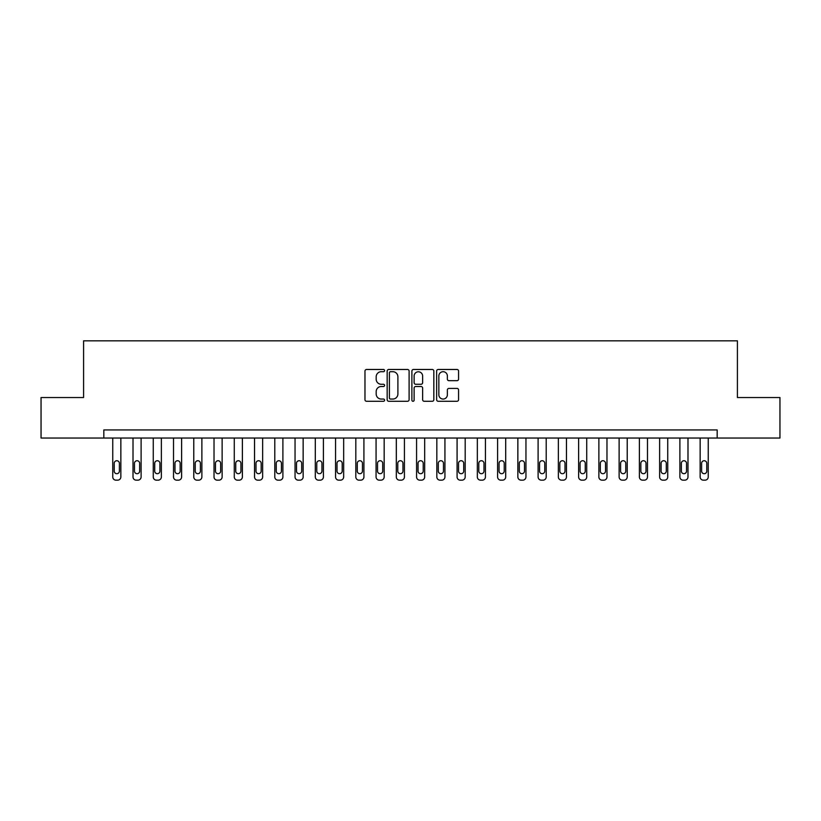 <?xml version="1.0" encoding="UTF-8"?>
<svg xmlns="http://www.w3.org/2000/svg" width="821" height="821" viewBox="0 0 821 821"><rect width="100%" height="100%" fill="white"/><g stroke="black" fill="none" stroke-linecap="round" stroke-linejoin="round"><path stroke-width="1.23" d="M384.577 370.589A1.108 1.108 0 0 0 383.458 369.481L366.566 369.481A1.591 1.591 0 0 0 364.976 371.071L364.976 399.694A1.591 1.591 0 0 0 366.566 401.284L383.458 401.284A1.108 1.108 0 0 0 384.577 400.176A1.108 1.108 0 0 0 383.458 399.057L381.272 399.057A5.09 5.09 0 0 1 376.182 393.977L376.182 391.586A5.09 5.09 0 0 1 381.272 386.496L383.458 386.496A1.108 1.108 0 0 0 384.577 385.388A1.108 1.108 0 0 0 383.458 384.269L381.272 384.269A5.09 5.09 0 0 1 376.182 379.179L376.182 376.798A5.09 5.09 0 0 1 381.272 371.708L383.458 371.708A1.108 1.108 0 0 0 384.577 370.589M456.979 380.687A1.591 1.591 0 0 0 458.57 379.097L458.57 371.071A1.591 1.591 0 0 0 456.979 369.481L438.219 369.481A1.591 1.591 0 0 0 436.628 371.071L436.628 399.694A1.591 1.591 0 0 0 438.219 401.284L456.979 401.284A1.591 1.591 0 0 0 458.57 399.694L458.57 389.996A1.591 1.591 0 0 0 456.979 388.405L448.954 388.405A1.591 1.591 0 0 0 447.363 389.996L447.363 394.809A4.259 4.259 0 0 1 443.104 399.057A4.259 4.259 0 0 1 438.855 394.809L438.855 375.956A4.259 4.259 0 0 1 443.104 371.708A4.259 4.259 0 0 1 447.363 375.956L447.363 379.097A1.591 1.591 0 0 0 448.954 380.687L456.979 380.687M103.836 438.045L41.05 438.045L41.05 397.538L83.588 397.538L83.588 340.828L737.412 340.828L737.412 397.538L779.95 397.538L779.95 438.045L717.164 438.045L717.164 429.947L103.836 429.947L103.836 438.045L717.164 438.045M409.104 371.071A1.591 1.591 0 0 0 407.514 369.481L388.754 369.481A1.591 1.591 0 0 0 387.163 371.071L387.163 399.694A1.591 1.591 0 0 0 388.754 401.284L407.514 401.284A1.591 1.591 0 0 0 409.104 399.694L409.104 371.071M413.486 369.481L432.246 369.481A1.591 1.591 0 0 1 433.837 371.071L433.837 399.694A1.591 1.591 0 0 1 432.246 401.284L424.221 401.284A1.591 1.591 0 0 1 422.63 399.694L422.63 388.087A1.591 1.591 0 0 0 421.04 386.496L415.713 386.496A1.591 1.591 0 0 0 414.123 388.087L414.123 400.176A1.108 1.108 0 0 1 413.004 401.284A1.108 1.108 0 0 1 411.896 400.176L411.896 371.071A1.591 1.591 0 0 1 413.486 369.481M390.498 371.708A1.108 1.108 0 0 0 389.39 372.816L389.39 397.949A1.108 1.108 0 0 0 390.498 399.057L392.807 399.057A5.09 5.09 0 0 0 397.898 393.977L397.898 376.798A5.09 5.09 0 0 0 392.807 371.708L390.498 371.708M422.63 376.039A4.259 4.259 0 0 0 418.371 371.79A4.259 4.259 0 0 0 414.123 376.039L414.123 382.678A1.591 1.591 0 0 0 415.713 384.269L421.04 384.269A1.591 1.591 0 0 0 422.63 382.678L422.63 376.039M120.851 438.045L120.851 476.939A3.243 3.243 0 0 1 117.619 480.172L115.997 480.172A3.243 3.243 0 0 1 112.754 476.939L112.754 438.045M119.394 471.1L119.394 463.321A2.596 2.596 0 0 0 116.808 460.735A2.596 2.596 0 0 0 114.211 463.321L114.211 471.1A2.596 2.596 0 0 0 116.808 473.696A2.596 2.596 0 0 0 119.394 471.1M141.109 438.045L141.109 476.939A3.243 3.243 0 0 1 137.866 480.172L136.245 480.172A3.243 3.243 0 0 1 133.012 476.939L133.012 438.045M139.652 471.1L139.652 463.321A2.596 2.596 0 0 0 137.056 460.735A2.596 2.596 0 0 0 134.47 463.321L134.47 471.1A2.596 2.596 0 0 0 137.056 473.696A2.596 2.596 0 0 0 139.652 471.1M161.368 438.045L161.368 476.939A3.243 3.243 0 0 1 158.125 480.172L156.503 480.172A3.243 3.243 0 0 1 153.26 476.939L153.26 438.045M159.91 471.1L159.91 463.321A2.596 2.596 0 0 0 157.314 460.735A2.596 2.596 0 0 0 154.717 463.321L154.717 471.1A2.596 2.596 0 0 0 157.314 473.696A2.596 2.596 0 0 0 159.91 471.1M181.615 438.045L181.615 476.939A3.243 3.243 0 0 1 178.383 480.172L176.761 480.172A3.243 3.243 0 0 1 173.518 476.939L173.518 438.045M180.158 471.1L180.158 463.321A2.596 2.596 0 0 0 177.572 460.735A2.596 2.596 0 0 0 174.976 463.321L174.976 471.1A2.596 2.596 0 0 0 177.572 473.696A2.596 2.596 0 0 0 180.158 471.1M201.874 438.045L201.874 476.939A3.243 3.243 0 0 1 198.631 480.172L197.009 480.172A3.243 3.243 0 0 1 193.777 476.939L193.777 438.045M200.416 471.1L200.416 463.321A2.596 2.596 0 0 0 197.82 460.735A2.596 2.596 0 0 0 195.234 463.321L195.234 471.1A2.596 2.596 0 0 0 197.82 473.696A2.596 2.596 0 0 0 200.416 471.1M222.132 438.045L222.132 476.939A3.243 3.243 0 0 1 218.889 480.172L217.267 480.172A3.243 3.243 0 0 1 214.024 476.939L214.024 438.045M220.675 471.1L220.675 463.321A2.596 2.596 0 0 0 218.078 460.735A2.596 2.596 0 0 0 215.482 463.321L215.482 471.1A2.596 2.596 0 0 0 218.078 473.696A2.596 2.596 0 0 0 220.675 471.1M242.38 438.045L242.38 476.939A3.243 3.243 0 0 1 239.147 480.172L237.526 480.172A3.243 3.243 0 0 1 234.283 476.939L234.283 438.045M240.922 471.1L240.922 463.321A2.596 2.596 0 0 0 238.336 460.735A2.596 2.596 0 0 0 235.74 463.321L235.74 471.1A2.596 2.596 0 0 0 238.336 473.696A2.596 2.596 0 0 0 240.922 471.1M262.638 438.045L262.638 476.939A3.243 3.243 0 0 1 259.395 480.172L257.773 480.172A3.243 3.243 0 0 1 254.541 476.939L254.541 438.045M261.181 471.1L261.181 463.321A2.596 2.596 0 0 0 258.584 460.735A2.596 2.596 0 0 0 255.998 463.321L255.998 471.1A2.596 2.596 0 0 0 258.584 473.696A2.596 2.596 0 0 0 261.181 471.1M282.896 438.045L282.896 476.939A3.243 3.243 0 0 1 279.653 480.172L278.032 480.172A3.243 3.243 0 0 1 274.789 476.939L274.789 438.045M281.439 471.1L281.439 463.321A2.596 2.596 0 0 0 278.842 460.735A2.596 2.596 0 0 0 276.246 463.321L276.246 471.1A2.596 2.596 0 0 0 278.842 473.696A2.596 2.596 0 0 0 281.439 471.1M303.144 438.045L303.144 476.939A3.243 3.243 0 0 1 299.911 480.172L298.29 480.172A3.243 3.243 0 0 1 295.047 476.939L295.047 438.045M301.687 471.1L301.687 463.321A2.596 2.596 0 0 0 299.101 460.735A2.596 2.596 0 0 0 296.504 463.321L296.504 471.1A2.596 2.596 0 0 0 299.101 473.696A2.596 2.596 0 0 0 301.687 471.1M323.402 438.045L323.402 476.939A3.243 3.243 0 0 1 320.159 480.172L318.538 480.172A3.243 3.243 0 0 1 315.305 476.939L315.305 438.045M321.945 471.1L321.945 463.321A2.596 2.596 0 0 0 319.348 460.735A2.596 2.596 0 0 0 316.762 463.321L316.762 471.1A2.596 2.596 0 0 0 319.348 473.696A2.596 2.596 0 0 0 321.945 471.1M343.66 438.045L343.66 476.939A3.243 3.243 0 0 1 340.417 480.172L338.796 480.172A3.243 3.243 0 0 1 335.553 476.939L335.553 438.045M342.203 471.1L342.203 463.321A2.596 2.596 0 0 0 339.607 460.735A2.596 2.596 0 0 0 337.01 463.321L337.01 471.1A2.596 2.596 0 0 0 339.607 473.696A2.596 2.596 0 0 0 342.203 471.1M363.919 438.045L363.919 476.939A3.243 3.243 0 0 1 360.676 480.172L359.054 480.172A3.243 3.243 0 0 1 355.811 476.939L355.811 438.045M362.451 471.1L362.451 463.321A2.596 2.596 0 0 0 359.865 460.735A2.596 2.596 0 0 0 357.268 463.321L357.268 471.1A2.596 2.596 0 0 0 359.865 473.696A2.596 2.596 0 0 0 362.451 471.1M384.166 438.045L384.166 476.939A3.243 3.243 0 0 1 380.923 480.172L379.312 480.172A3.243 3.243 0 0 1 376.069 476.939L376.069 438.045M382.709 471.1L382.709 463.321A2.596 2.596 0 0 0 380.113 460.735A2.596 2.596 0 0 0 377.527 463.321L377.527 471.1A2.596 2.596 0 0 0 380.113 473.696A2.596 2.596 0 0 0 382.709 471.1M404.425 438.045L404.425 476.939A3.243 3.243 0 0 1 401.182 480.172L399.56 480.172A3.243 3.243 0 0 1 396.317 476.939L396.317 438.045M402.967 471.1L402.967 463.321A2.596 2.596 0 0 0 400.371 460.735A2.596 2.596 0 0 0 397.785 463.321L397.785 471.1A2.596 2.596 0 0 0 400.371 473.696A2.596 2.596 0 0 0 402.967 471.1M424.683 438.045L424.683 476.939A3.243 3.243 0 0 1 421.44 480.172L419.818 480.172A3.243 3.243 0 0 1 416.575 476.939L416.575 438.045M423.215 471.1L423.215 463.321A2.596 2.596 0 0 0 420.629 460.735A2.596 2.596 0 0 0 418.033 463.321L418.033 471.1A2.596 2.596 0 0 0 420.629 473.696A2.596 2.596 0 0 0 423.215 471.1M444.931 438.045L444.931 476.939A3.243 3.243 0 0 1 441.688 480.172L440.077 480.172A3.243 3.243 0 0 1 436.834 476.939L436.834 438.045M443.473 471.1L443.473 463.321A2.596 2.596 0 0 0 440.887 460.735A2.596 2.596 0 0 0 438.291 463.321L438.291 471.1A2.596 2.596 0 0 0 440.887 473.696A2.596 2.596 0 0 0 443.473 471.1M465.189 438.045L465.189 476.939A3.243 3.243 0 0 1 461.946 480.172L460.324 480.172A3.243 3.243 0 0 1 457.081 476.939L457.081 438.045M463.732 471.1L463.732 463.321A2.596 2.596 0 0 0 461.135 460.735A2.596 2.596 0 0 0 458.549 463.321L458.549 471.1A2.596 2.596 0 0 0 461.135 473.696A2.596 2.596 0 0 0 463.732 471.1M485.447 438.045L485.447 476.939A3.243 3.243 0 0 1 482.204 480.172L480.583 480.172A3.243 3.243 0 0 1 477.34 476.939L477.34 438.045M483.99 471.1L483.99 463.321A2.596 2.596 0 0 0 481.393 460.735A2.596 2.596 0 0 0 478.797 463.321L478.797 471.1A2.596 2.596 0 0 0 481.393 473.696A2.596 2.596 0 0 0 483.99 471.1M505.695 438.045L505.695 476.939A3.243 3.243 0 0 1 502.462 480.172L500.841 480.172A3.243 3.243 0 0 1 497.598 476.939L497.598 438.045M504.238 471.1L504.238 463.321A2.596 2.596 0 0 0 501.652 460.735A2.596 2.596 0 0 0 499.055 463.321L499.055 471.1A2.596 2.596 0 0 0 501.652 473.696A2.596 2.596 0 0 0 504.238 471.1M525.953 438.045L525.953 476.939A3.243 3.243 0 0 1 522.71 480.172L521.089 480.172A3.243 3.243 0 0 1 517.856 476.939L517.856 438.045M524.496 471.1L524.496 463.321A2.596 2.596 0 0 0 521.899 460.735A2.596 2.596 0 0 0 519.313 463.321L519.313 471.1A2.596 2.596 0 0 0 521.899 473.696A2.596 2.596 0 0 0 524.496 471.1M546.211 438.045L546.211 476.939A3.243 3.243 0 0 1 542.968 480.172L541.347 480.172A3.243 3.243 0 0 1 538.104 476.939L538.104 438.045M544.754 471.1L544.754 463.321A2.596 2.596 0 0 0 542.158 460.735A2.596 2.596 0 0 0 539.561 463.321L539.561 471.1A2.596 2.596 0 0 0 542.158 473.696A2.596 2.596 0 0 0 544.754 471.1M566.459 438.045L566.459 476.939A3.243 3.243 0 0 1 563.227 480.172L561.605 480.172A3.243 3.243 0 0 1 558.362 476.939L558.362 438.045M565.002 471.1L565.002 463.321A2.596 2.596 0 0 0 562.416 460.735A2.596 2.596 0 0 0 559.819 463.321L559.819 471.1A2.596 2.596 0 0 0 562.416 473.696A2.596 2.596 0 0 0 565.002 471.1M586.717 438.045L586.717 476.939A3.243 3.243 0 0 1 583.474 480.172L581.853 480.172A3.243 3.243 0 0 1 578.62 476.939L578.62 438.045M585.26 471.1L585.26 463.321A2.596 2.596 0 0 0 582.664 460.735A2.596 2.596 0 0 0 580.078 463.321L580.078 471.1A2.596 2.596 0 0 0 582.664 473.696A2.596 2.596 0 0 0 585.26 471.1M606.976 438.045L606.976 476.939A3.243 3.243 0 0 1 603.733 480.172L602.111 480.172A3.243 3.243 0 0 1 598.868 476.939L598.868 438.045M605.518 471.1L605.518 463.321A2.596 2.596 0 0 0 602.922 460.735A2.596 2.596 0 0 0 600.325 463.321L600.325 471.1A2.596 2.596 0 0 0 602.922 473.696A2.596 2.596 0 0 0 605.518 471.1M627.223 438.045L627.223 476.939A3.243 3.243 0 0 1 623.991 480.172L622.369 480.172A3.243 3.243 0 0 1 619.126 476.939L619.126 438.045M625.766 471.1L625.766 463.321A2.596 2.596 0 0 0 623.18 460.735A2.596 2.596 0 0 0 620.584 463.321L620.584 471.1A2.596 2.596 0 0 0 623.18 473.696A2.596 2.596 0 0 0 625.766 471.1M647.482 438.045L647.482 476.939A3.243 3.243 0 0 1 644.239 480.172L642.617 480.172A3.243 3.243 0 0 1 639.385 476.939L639.385 438.045M646.024 471.1L646.024 463.321A2.596 2.596 0 0 0 643.428 460.735A2.596 2.596 0 0 0 640.842 463.321L640.842 471.1A2.596 2.596 0 0 0 643.428 473.696A2.596 2.596 0 0 0 646.024 471.1M667.74 438.045L667.74 476.939A3.243 3.243 0 0 1 664.497 480.172L662.875 480.172A3.243 3.243 0 0 1 659.632 476.939L659.632 438.045M666.283 471.1L666.283 463.321A2.596 2.596 0 0 0 663.686 460.735A2.596 2.596 0 0 0 661.09 463.321L661.09 471.1A2.596 2.596 0 0 0 663.686 473.696A2.596 2.596 0 0 0 666.283 471.1M687.988 438.045L687.988 476.939A3.243 3.243 0 0 1 684.755 480.172L683.134 480.172A3.243 3.243 0 0 1 679.891 476.939L679.891 438.045M686.53 471.1L686.53 463.321A2.596 2.596 0 0 0 683.944 460.735A2.596 2.596 0 0 0 681.348 463.321L681.348 471.1A2.596 2.596 0 0 0 683.944 473.696A2.596 2.596 0 0 0 686.53 471.1M708.246 438.045L708.246 476.939A3.243 3.243 0 0 1 705.003 480.172L703.381 480.172A3.243 3.243 0 0 1 700.149 476.939L700.149 438.045M706.789 471.1L706.789 463.321A2.596 2.596 0 0 0 704.192 460.735A2.596 2.596 0 0 0 701.606 463.321L701.606 471.1A2.596 2.596 0 0 0 704.192 473.696A2.596 2.596 0 0 0 706.789 471.1"/></g></svg>
